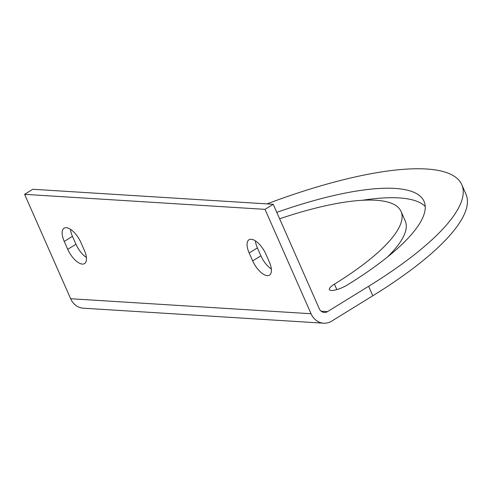 <?xml version="1.0" encoding="UTF-8"?>
<svg xmlns="http://www.w3.org/2000/svg" width="492" height="492" viewBox="0 0 492 492"><rect width="100%" height="100%" fill="white"/><g stroke="black" fill="none" stroke-linecap="round" stroke-linejoin="round"><path stroke-width="0.74" d="M267.261 275.625A16.144 7.134 -121.7 0 0 269.456 275.139A16.144 7.134 -121.7 0 0 269.308 261.916L265.821 254.007A16.144 7.134 -121.7 0 0 249.026 239.745A16.144 7.134 -121.7 0 0 249.173 252.968L252.66 260.877A16.144 7.134 -121.7 0 0 267.261 275.625M82.336 264.081A16.144 7.134 -121.7 0 0 84.526 263.589A16.144 7.134 -121.7 0 0 84.378 250.367L80.891 242.458A16.144 7.134 -121.7 0 0 64.095 228.196A16.144 7.134 -121.7 0 0 64.249 241.418L67.736 249.327A16.144 7.134 -121.7 0 0 82.336 264.081M323.625 323.195L83.216 308.183A17.94 15.363 -86.4 0 1 70.639 298.724L24.6 194.34L265.01 209.352L311.042 313.736A17.94 15.363 93.6 0 0 323.625 323.195A17.94 15.363 93.6 0 0 331.719 321.104L372.807 295.772A233.19 62.318 -23.8 0 0 465.961 194.168L461.779 184.678A233.19 62.318 -23.8 0 0 266.971 203.897M321.184 311.221L327.531 311.614L368.625 286.282A233.19 62.318 -23.8 0 0 461.779 184.678M327.531 311.614A7.177 6.144 -86.4 0 1 324.296 312.451A7.177 6.144 -86.4 0 1 319.265 308.668L273.226 204.285L265.01 209.352M24.6 194.34L32.816 189.272L273.226 204.285M279.622 218.792A166.819 44.581 -23.8 0 1 401.054 211.462A166.819 44.581 -23.8 0 1 334.412 284.148A12.558 3.358 -23.8 0 0 329.394 289.622A12.558 3.358 -23.8 0 0 347.358 284.954A191.935 51.291 -23.8 0 0 424.03 201.326A191.935 51.291 -23.8 0 0 276.787 212.366M387.425 257.039A166.819 44.581 -23.8 0 0 405.236 220.945L401.054 211.462M425.223 206.468A191.935 51.291 -23.8 0 0 362.389 200.275M271.332 268.983A16.144 7.134 58.3 0 1 260.883 255.809L257.396 247.9A16.144 7.134 58.3 0 1 255.366 240.834M86.401 257.433A16.144 7.134 58.3 0 1 75.953 244.26L72.465 236.351A16.144 7.134 58.3 0 1 70.436 229.284M368.625 286.282L372.807 295.772M334.412 284.148L336.817 289.603M70.639 298.724L311.042 313.736M72.465 236.351L64.249 241.418M75.953 244.26L67.736 249.327M260.883 255.809L252.66 260.877M257.396 247.9L249.173 252.968"/></g></svg>
